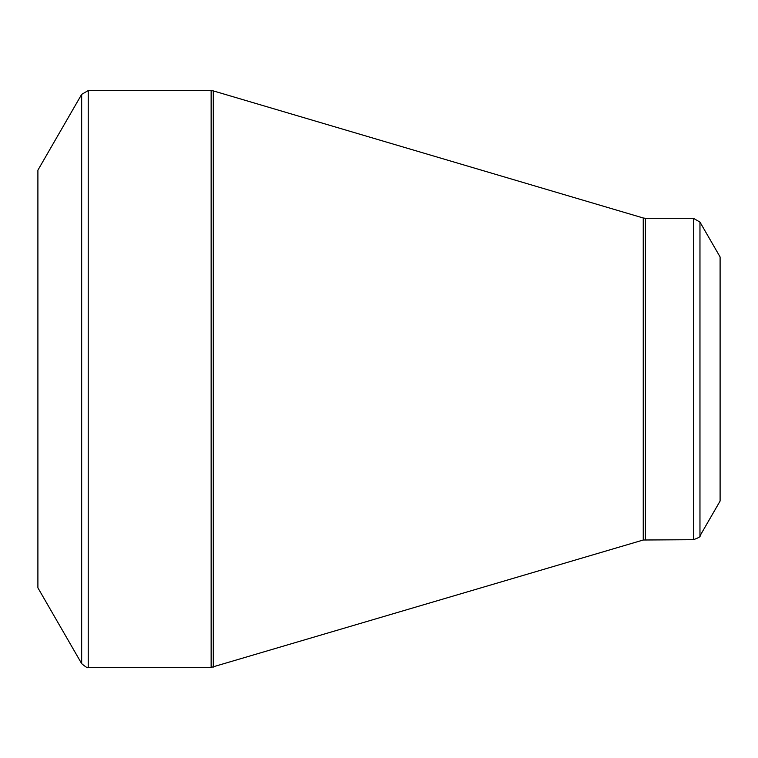 <?xml version="1.0" encoding="UTF-8"?>
<svg xmlns="http://www.w3.org/2000/svg" width="758" height="758" viewBox="0 0 758 758"><rect width="100%" height="100%" fill="white"/><g stroke="black" fill="none" stroke-linecap="round" stroke-linejoin="round"><path stroke-width="1.14" d="M81.665 663.629L37.9 587.829L37.9 170.171L81.665 94.371L88.231 90.581L88.231 667.419C88.061 668.423 85.872 667.163 81.665 663.629L81.665 94.371M693.409 539.696L693.409 218.304L699.966 222.094L720.1 256.962L720.1 501.038L699.966 535.906C700.762 536.55 698.573 537.82 693.409 539.696L643.248 540.009L211.141 667.419L211.141 90.581L88.231 90.581M211.141 90.581L213.292 90.894L213.292 667.106M643.248 540.009L643.248 217.991L213.292 90.894M693.409 218.304L645.399 218.304L645.399 539.696M699.966 222.094L699.966 535.906M211.141 667.419L88.231 667.419M645.399 218.304L643.248 217.991"/></g></svg>
